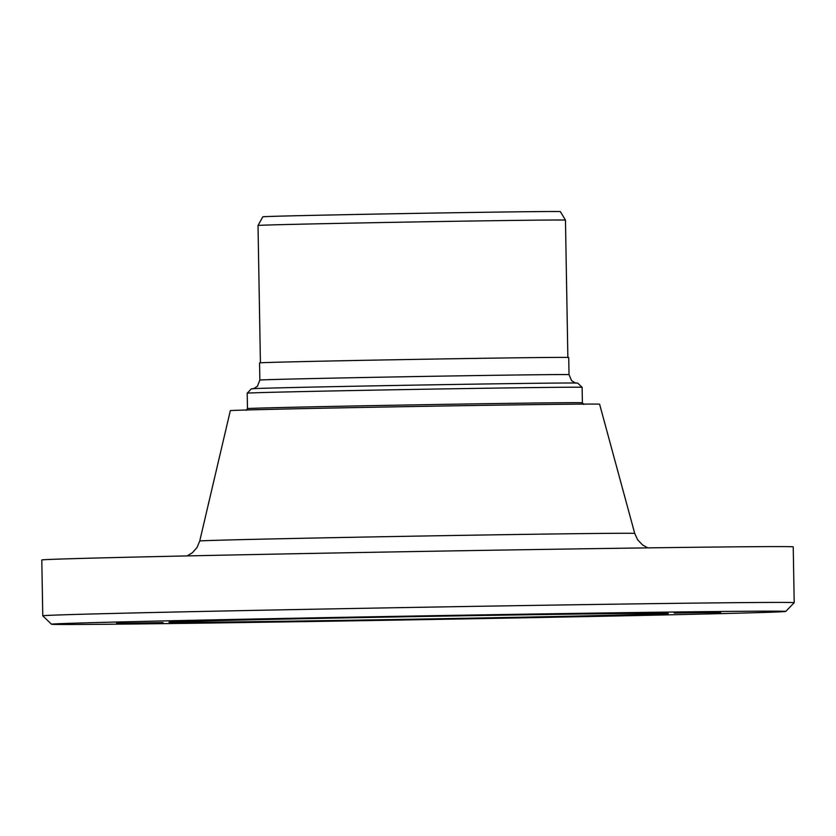 <?xml version="1.0" encoding="UTF-8"?>
<svg xmlns="http://www.w3.org/2000/svg" width="836" height="836" viewBox="0 0 836 836"><rect width="100%" height="100%" fill="white"/><g stroke="black" fill="none" stroke-linecap="round" stroke-linejoin="round"><path stroke-width="1.25" d="M777.992 611.168A367.182 1.881 -1 0 1 785.756 611.429A367.182 1.881 -1 0 1 455.474 619.058A367.182 1.881 -1 0 1 59.272 624.482A367.182 1.881 -1 0 1 51.518 624.252A367.182 1.881 -1 0 1 379.931 616.634A367.182 1.881 -1 0 1 777.992 611.168M51.518 624.252L42.782 615.808A375.772 1.923 -1 0 1 42.772 615.798A375.772 1.923 -1 0 1 379.837 608.002A375.772 1.923 -1 0 1 786.258 602.432A375.772 1.923 -1 0 1 794.2 602.683A375.772 1.923 -1 0 1 794.2 602.693L785.756 611.429M174.233 622.36A249.724 1.275 179 0 0 444.961 618.64A249.724 1.275 179 0 0 668.319 613.467A249.724 1.275 179 0 0 663.042 613.3A249.724 1.275 179 0 0 393.589 616.989A249.724 1.275 179 0 0 168.956 622.183A249.724 1.275 179 0 0 174.233 622.36M720.757 612.433L674.203 613.049L720.757 612.433M590.195 616.111L657.639 614.805L590.195 616.111M288.075 621.514L363.43 620.26L288.075 621.514M116.517 623.228L163.072 622.601L116.517 623.228M247.08 619.539L179.636 620.855L247.08 619.539M549.2 614.147L473.845 615.4L549.2 614.147M794.2 602.683L793.228 546.859A375.772 1.923 179 0 0 785.276 546.608A375.772 1.923 179 0 0 378.854 552.178A375.772 1.923 179 0 0 41.8 559.984L42.772 615.798M199.731 541.017A217.527 1.118 179 0 1 394.989 536.503A217.527 1.118 179 0 1 630.125 533.274A217.527 1.118 179 0 1 634.723 533.42L599.6 404.206A184.662 0.951 179 0 0 595.692 404.081A184.662 0.951 179 0 0 396.086 406.818A184.662 0.951 179 0 0 230.328 410.654L199.731 541.017L197.045 547.475L192.311 552.815L187.097 555.919M247.205 393.171L251.427 388.803A163.187 0.836 179 0 1 398.218 385.417A163.187 0.836 179 0 1 574.301 383.003A163.187 0.836 179 0 1 577.749 383.107L582.128 387.329A167.482 0.857 179 0 0 578.585 387.225A167.482 0.857 179 0 0 397.863 389.701A167.482 0.857 179 0 0 247.205 393.171A167.482 0.857 179 0 0 247.205 393.181L247.477 408.637L246.139 410.33M259.86 380.077A154.608 0.794 179 0 1 398.532 376.869A154.608 0.794 179 0 1 565.753 374.57A154.608 0.794 179 0 1 569.023 374.674L568.72 357.505A154.608 0.794 179 0 0 565.449 357.4A154.608 0.794 179 0 0 398.239 359.689A154.608 0.794 179 0 0 259.557 362.897L259.86 380.077L257.457 386.19C254.196 388.458 252.524 389.294 252.441 388.709M258.021 225.48L262.828 216.806A148.787 0.763 179 0 1 396.504 213.713A148.787 0.763 179 0 1 557.204 211.518A148.787 0.763 179 0 1 560.35 211.612L565.46 220.108A153.74 0.784 179 0 0 565.46 220.108A153.74 0.784 179 0 0 562.21 220.014A153.74 0.784 179 0 0 396.149 222.282A153.74 0.784 179 0 0 258.021 225.48L260.414 362.803M582.128 387.329L582.399 402.795A167.482 0.857 179 0 0 578.857 402.68A167.482 0.857 179 0 0 397.706 405.157A167.482 0.857 179 0 0 247.477 408.637M647.879 547.883L642.55 544.957L637.638 539.784L634.723 533.42M583.789 404.436L582.399 402.795M576.735 383.055C576.276 383.452 574.583 382.669 571.636 380.704L569.023 374.674M565.46 220.119L567.863 357.432"/></g></svg>
